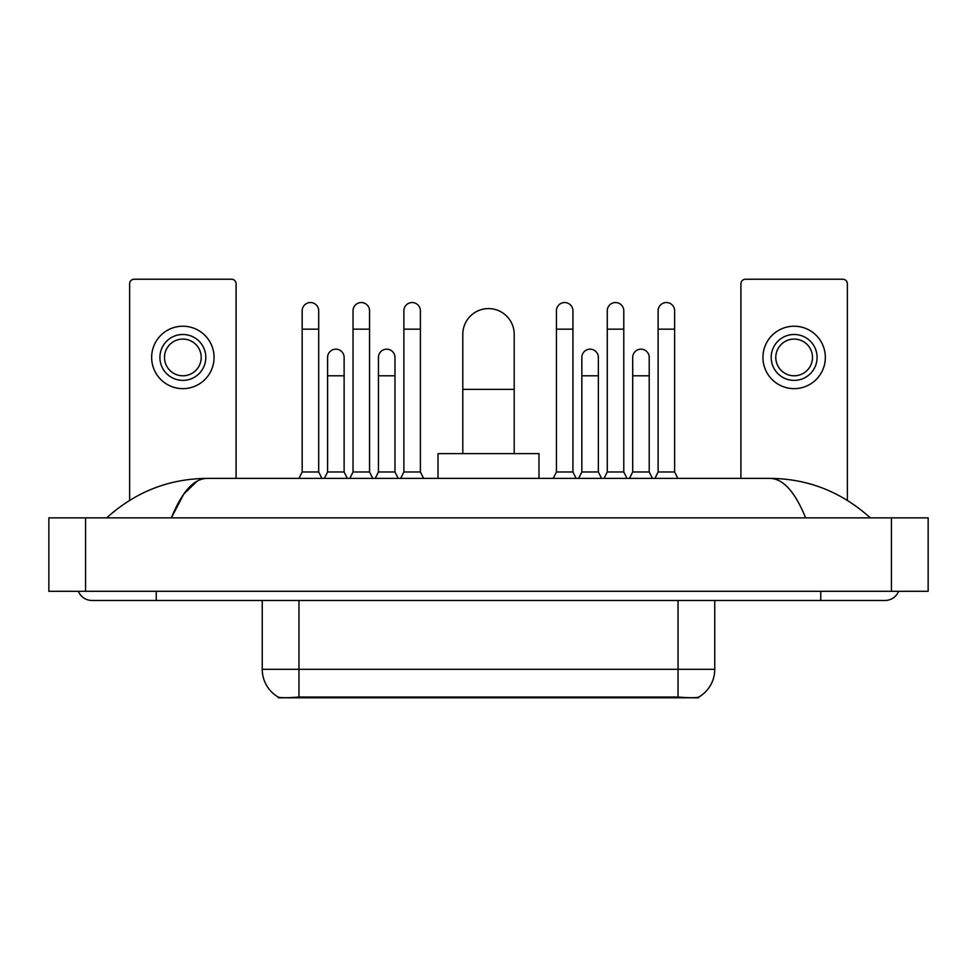 <?xml version="1.0" encoding="UTF-8"?>
<svg xmlns="http://www.w3.org/2000/svg" width="977" height="977" viewBox="0 0 977 977"><rect width="100%" height="100%" fill="white"/><g stroke="black" fill="none" stroke-linecap="round" stroke-linejoin="round"><path stroke-width="1.47" d="M698.689 697.126L698.689 697.773L278.311 697.773L278.311 697.126M262.251 600.476L262.251 669.318A32.119 32.119 0 0 0 278.127 697.028C280.509 697.957 287.446 697.957 298.962 697.028L678.038 697.028C689.53 697.957 696.479 697.957 698.873 697.028A32.119 32.119 0 0 0 714.749 669.318L714.749 600.476M236.092 478.4L236.092 283.818A4.592 4.592 0 0 0 231.5 279.227L134.215 279.227A4.592 4.592 0 0 0 129.623 283.818L129.623 500.346M182.858 334.488A22.947 22.947 0 0 0 159.91 357.435A22.947 22.947 0 0 0 182.858 380.383A22.947 22.947 0 0 0 205.805 357.435A22.947 22.947 0 0 0 182.858 334.488M182.858 339.08A18.355 18.355 0 0 0 164.502 357.435A18.355 18.355 0 0 0 182.858 375.791A18.355 18.355 0 0 0 201.213 357.435A18.355 18.355 0 0 0 182.858 339.08M182.858 388.638A31.203 31.203 0 0 0 214.061 357.435A31.203 31.203 0 0 0 182.858 326.22A31.203 31.203 0 0 0 151.655 357.435A31.203 31.203 0 0 0 182.858 388.638M462.805 453.621L462.805 334.305A25.695 25.695 0 0 1 488.5 308.598A25.695 25.695 0 0 1 514.195 334.305A25.695 25.695 0 0 0 488.5 308.598M514.195 453.621L514.195 334.305M538.986 478.4L538.986 453.621L438.014 453.621L438.014 478.4M298.962 478.4L302.174 471.976L318.697 471.976L321.909 478.4M318.697 471.976L318.697 310.808A8.256 8.256 0 0 0 310.442 302.54A8.256 8.256 0 0 1 310.955 302.565M302.174 471.976L302.174 329.164L318.697 329.164M302.174 329.164L302.174 310.808A8.256 8.256 0 0 1 310.442 302.54M349.815 478.4L353.027 471.976L369.55 471.976L372.762 478.4M369.55 471.976L369.55 310.808A8.256 8.256 0 0 0 361.282 302.54A8.256 8.256 0 0 1 361.808 302.565M353.027 471.976L353.027 329.164L369.55 329.164M353.027 329.164L353.027 310.808A8.256 8.256 0 0 1 361.282 302.54M400.668 478.4L403.88 471.976L420.391 471.976L423.603 478.4M420.391 471.976L420.391 310.808A8.256 8.256 0 0 0 412.135 302.54A8.256 8.256 0 0 1 412.648 302.565M403.88 471.976L403.88 329.164L420.391 329.164M403.88 329.164L403.88 310.808A8.256 8.256 0 0 1 412.135 302.54M553.214 478.4L556.426 471.976L572.937 471.976L576.149 478.4M572.937 471.976L572.937 310.808A8.256 8.256 0 0 0 564.682 302.54A8.256 8.256 0 0 1 565.194 302.565M556.426 471.976L556.426 329.164L572.937 329.164M556.426 329.164L556.426 310.808A8.256 8.256 0 0 1 564.682 302.54M604.055 478.4L607.267 471.976L623.79 471.976L627.002 478.4M623.79 471.976L623.79 310.808A8.256 8.256 0 0 0 615.534 302.54A8.256 8.256 0 0 1 616.047 302.565M607.267 471.976L607.267 329.164L623.79 329.164M607.267 329.164L607.267 310.808A8.256 8.256 0 0 1 615.534 302.54M654.908 478.4L658.119 471.976L674.643 471.976L677.855 478.4M674.643 471.976L674.643 310.808A8.256 8.256 0 0 0 666.375 302.54A8.256 8.256 0 0 1 666.9 302.565M658.119 471.976L658.119 329.164L674.643 329.164M658.119 329.164L658.119 310.808A8.256 8.256 0 0 1 666.375 302.54M324.388 478.4L327.6 471.976L344.124 471.976L347.336 478.4M344.124 471.976L344.124 357.435A8.256 8.256 0 0 0 336.381 349.192A8.256 8.256 0 0 1 344.124 357.435M327.6 471.976L327.6 375.791L344.124 375.791M327.6 375.791L327.6 357.435A8.256 8.256 0 0 1 336.381 349.192M375.241 478.4L378.453 471.976L394.977 471.976L398.189 478.4M394.977 471.976L394.977 357.435A8.256 8.256 0 0 0 387.234 349.192A8.256 8.256 0 0 1 394.977 357.435M378.453 471.976L378.453 375.791L394.977 375.791M378.453 375.791L378.453 357.435A8.256 8.256 0 0 1 387.234 349.192M578.628 478.4L581.84 471.976L598.364 471.976L601.576 478.4M598.364 471.976L598.364 357.435A8.256 8.256 0 0 0 590.621 349.192A8.256 8.256 0 0 1 598.364 357.435M581.84 471.976L581.84 375.791L598.364 375.791M581.84 375.791L581.84 357.435A8.256 8.256 0 0 1 590.621 349.192M629.481 478.4L632.693 471.976L649.216 471.976L652.428 478.4M649.216 471.976L649.216 357.435A8.256 8.256 0 0 0 641.474 349.192A8.256 8.256 0 0 1 649.216 357.435M632.693 471.976L632.693 375.791L649.216 375.791M632.693 375.791L632.693 357.435A8.256 8.256 0 0 1 641.474 349.192M847.377 500.346L847.377 283.818A4.592 4.592 0 0 0 842.785 279.227L745.5 279.227A4.592 4.592 0 0 0 740.908 283.818L740.908 478.4M794.142 334.488A22.947 22.947 0 0 0 771.195 357.435A22.947 22.947 0 0 0 794.142 380.383A22.947 22.947 0 0 0 817.09 357.435A22.947 22.947 0 0 0 794.142 334.488M794.142 339.08A18.355 18.355 0 0 0 775.787 357.435A18.355 18.355 0 0 0 794.142 375.791A18.355 18.355 0 0 0 812.498 357.435A18.355 18.355 0 0 0 794.142 339.08M794.142 388.638A31.203 31.203 0 0 0 825.345 357.435A31.203 31.203 0 0 0 794.142 326.22A31.203 31.203 0 0 0 762.939 357.435A31.203 31.203 0 0 0 794.142 388.638M78.38 591.305A14.692 14.692 0 0 0 91.985 600.476A14.692 14.692 0 0 1 78.38 591.305A14.692 14.692 0 0 0 91.985 600.476L885.015 600.476A14.692 14.692 0 0 0 898.62 591.305A14.692 14.692 0 0 1 885.015 600.476A14.692 14.692 0 0 0 898.62 591.305A14.692 14.692 0 0 1 885.015 600.476M805.634 517.871C795.107 491.956 783.273 478.791 770.157 478.4L206.843 478.4C193.727 478.791 181.893 491.956 171.366 517.871L183.725 494.142L197.317 480.989M85.561 517.871L928.15 517.871L928.15 591.305L48.85 591.305L48.85 517.871L85.561 517.871L85.561 591.305M770.157 478.4C808.04 478.693 841.441 491.858 870.324 517.871L867.197 515.038M109.803 515.038L106.676 517.871C135.424 491.907 168.813 478.754 206.843 478.4M673.91 697.773L673.91 696.87M303.09 697.773L303.09 696.87M678.038 697.028L678.038 669.318L714.749 669.318M262.251 669.318L298.962 669.318L298.962 697.028M298.962 600.476L298.962 669.318L678.038 669.318L678.038 600.476M462.805 389.371L514.195 389.371M820.765 591.305L820.765 600.476M156.235 591.305L156.235 600.476M891.439 517.871L891.439 591.305"/></g></svg>
